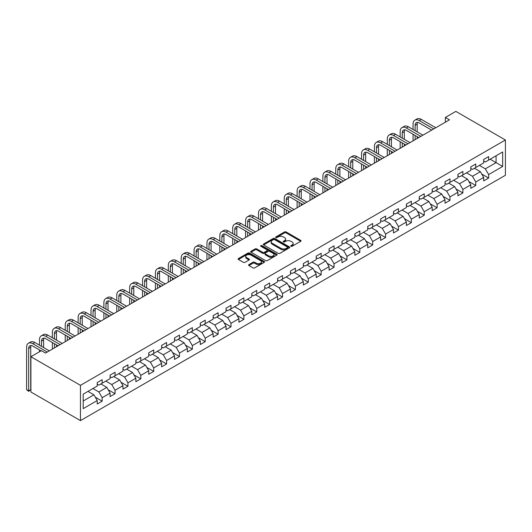 <?xml version="1.0" encoding="UTF-8"?>
<svg xmlns="http://www.w3.org/2000/svg" width="532" height="532" viewBox="0 0 532 532"><rect width="100%" height="100%" fill="white"/><g stroke="black" fill="none" stroke-linecap="round" stroke-linejoin="round"><path stroke-width="0.8" d="M290.971 246.276A0.805 0.465 0 0 0 292.108 246.276L300.72 241.302A1.144 0.665 0 0 0 301.052 240.836A1.144 0.665 0 0 0 300.72 240.371L286.13 231.945A1.144 0.665 0 0 0 284.507 231.945L275.895 236.92A0.805 0.465 0 0 0 275.656 237.245A0.805 0.465 0 0 0 275.895 237.571A0.805 0.465 0 0 0 277.026 237.571L278.143 236.926A3.671 2.115 0 0 1 283.33 236.926L284.547 237.631A3.671 2.115 0 0 1 285.618 239.127A3.671 2.115 0 0 1 284.547 240.624L283.43 241.269A0.805 0.465 0 0 0 283.197 241.595A0.805 0.465 0 0 0 283.43 241.927A0.805 0.465 0 0 0 284.567 241.927L285.684 241.282A3.671 2.115 0 0 1 290.871 241.282L292.081 241.98A3.671 2.115 0 0 1 293.159 243.483A3.671 2.115 0 0 1 292.081 244.979L290.971 245.618A0.805 0.465 0 0 0 290.738 245.95A0.805 0.465 0 0 0 290.971 246.276L290.971 245.618M248.923 264.61A1.144 0.665 0 0 0 248.584 265.076A1.144 0.665 0 0 0 248.923 265.541L253.013 267.909A1.144 0.665 0 0 0 254.635 267.909L264.204 262.382A1.144 0.665 0 0 0 264.537 261.917A1.144 0.665 0 0 0 264.204 261.451L249.614 253.026A1.144 0.665 0 0 0 247.992 253.026L238.429 258.545A1.144 0.665 0 0 0 238.09 259.018A1.144 0.665 0 0 0 238.429 259.483L243.37 262.336A1.144 0.665 0 0 0 244.993 262.336L249.082 259.975A1.144 0.665 0 0 0 249.422 259.51A1.144 0.665 0 0 0 249.082 259.037L246.635 257.621A3.066 1.769 0 0 1 245.737 256.371A3.066 1.769 0 0 1 247.626 254.735A3.066 1.769 0 0 1 250.971 255.121L260.574 260.667A3.066 1.769 0 0 1 261.471 261.917A3.066 1.769 0 0 1 259.576 263.553A3.066 1.769 0 0 1 256.238 263.167L254.635 262.243A1.144 0.665 0 0 0 253.013 262.243L248.923 264.61L248.923 265.541M505.4 139.996L455.851 111.388L445.364 117.446L449.493 119.826L45.526 353.055L41.396 350.674L30.909 356.726L80.458 385.334L505.4 139.996L505.4 175.274L80.458 420.613L80.458 385.334M278.223 253.352A1.144 0.665 0 0 0 279.845 253.352L289.408 247.832A1.144 0.665 0 0 0 289.747 247.367A1.144 0.665 0 0 0 289.408 246.895L274.818 238.476A1.144 0.665 0 0 0 273.195 238.476L263.633 243.995A1.144 0.665 0 0 0 263.3 244.461A1.144 0.665 0 0 0 263.633 244.933L278.223 253.352M261.159 246.449A0.805 0.465 0 0 1 261.97 246.562L261.97 245.611L276.806 254.17A1.144 0.665 0 0 1 277.139 254.642A1.144 0.665 0 0 1 276.806 255.107L267.244 260.633A1.144 0.665 0 0 1 265.621 260.633L251.031 252.208L255.121 249.86L255.121 248.91L251.031 251.27A1.144 0.665 0 0 0 250.692 251.742A1.144 0.665 0 0 0 251.031 252.208L251.031 251.27M255.121 249.86A1.144 0.665 0 0 1 256.743 249.86L256.743 248.91A1.144 0.665 0 0 0 255.121 248.91M256.743 248.91L262.662 252.328A1.144 0.665 0 0 0 264.284 252.328L266.998 250.758A1.144 0.665 0 0 0 267.337 250.286A1.144 0.665 0 0 0 266.998 249.821L260.84 246.263A0.805 0.465 0 0 1 260.6 245.937A0.805 0.465 0 0 1 261.099 245.511A0.805 0.465 0 0 1 261.97 245.611M95.281 397.178L102.177 401.161L102.177 397.683L110.104 393.101L110.104 396.586L115.058 393.72L115.058 390.242L122.985 385.667L122.985 389.145L127.939 386.285L127.939 382.807L135.866 378.225L135.866 381.71L140.82 378.851L140.82 375.366L148.747 370.791L148.747 374.269L153.701 371.409L153.701 367.931L161.628 363.356L161.628 366.834L166.583 363.974L166.583 360.49L174.509 355.915L174.509 359.399L179.47 356.533L179.47 353.055L187.397 348.48L187.397 351.958L192.351 349.098L192.351 345.62L200.278 341.039L200.278 344.523L205.232 341.664L205.232 338.179L213.159 333.604L213.159 337.082L218.113 334.222L218.113 330.744L226.04 326.169L226.04 329.647L230.994 326.788L230.994 323.303L238.921 318.728L238.921 322.212L243.875 319.346L243.875 315.868L251.802 311.293L251.802 314.771L256.757 311.912L256.757 308.434L264.69 303.852L264.69 307.336L269.644 304.477L269.644 300.992L277.571 296.417L277.571 299.895L282.525 297.036L282.525 293.558L290.452 288.982L290.452 292.46L295.406 289.601L295.406 286.116L303.333 281.541L303.333 285.026L308.287 282.16L308.287 278.682L316.214 274.106L316.214 277.584L321.168 274.725L321.168 271.247L329.095 266.665L329.095 270.15L334.049 267.29L334.049 263.805L341.976 259.23L341.976 262.708L346.937 259.849L346.937 256.371L354.864 251.796L354.864 255.274L359.818 252.414L359.818 248.929L367.745 244.354L367.745 247.839L372.699 244.973L372.699 241.495L380.626 236.92L380.626 240.398L385.58 237.538L385.58 234.06L393.507 229.478L393.507 232.963L398.461 230.103L398.461 226.619L406.388 222.043L406.388 225.521L411.342 222.662L411.342 219.184L419.269 214.609L419.269 218.087L424.223 215.227L424.223 211.743L432.157 207.167L432.157 210.652L437.111 207.786L437.111 204.308L445.038 199.733L445.038 203.211L449.992 200.351L449.992 196.873L457.919 192.291L457.919 195.776L462.873 192.917L462.873 189.432L470.8 184.857L470.8 188.335L475.754 185.475L475.754 181.997L483.681 177.422L483.681 180.9L488.635 178.04L488.635 174.556L502.673 166.456L502.673 151.959L496.07 155.776L496.07 162.639L502.673 166.456M102.177 401.161L97.223 404.021L97.223 400.543L83.185 408.643L83.185 394.152L97.223 386.046L97.223 382.568L102.177 379.708L102.177 383.186L110.104 378.611L110.104 375.127L115.058 372.267L115.058 375.752L122.985 371.17L122.985 367.692L127.939 364.832L127.939 368.31L135.866 363.735L135.866 360.257L140.82 357.391L140.82 360.876L148.747 356.3L148.747 352.816L153.701 349.956L153.701 353.434L161.628 348.859L161.628 345.381L166.583 342.522L166.583 346L174.509 341.424L174.509 337.94L179.47 335.08L179.47 338.565L187.397 333.983L187.397 330.505L192.351 327.646L192.351 331.123L200.278 326.548L200.278 323.07L205.232 320.204L205.232 323.689L213.159 319.114L213.159 315.629L218.113 312.769L218.113 316.247L226.04 311.672L226.04 308.194L230.994 305.335L230.994 308.813L238.921 304.238L238.921 300.753L243.875 297.893L243.875 301.378L251.802 296.796L251.802 293.318L256.757 290.459L256.757 293.937L264.69 289.361L264.69 285.884L269.644 283.017L269.644 286.502L277.571 281.927L277.571 278.442L282.525 275.583L282.525 279.061L290.452 274.485L290.452 271.007L295.406 268.148L295.406 271.626L303.333 267.051L303.333 263.566L308.287 260.707L308.287 264.191L316.214 259.609L316.214 256.131L321.168 253.272L321.168 256.75L329.095 252.175L329.095 248.697L334.049 245.831L334.049 249.315L341.976 244.733L341.976 241.255L346.937 238.396L346.937 241.874L354.864 237.299L354.864 233.821L359.818 230.961L359.818 234.439L367.745 229.864L367.745 226.379L372.699 223.52L372.699 227.004L380.626 222.423L380.626 218.945L385.58 216.085L385.58 219.563L393.507 214.988L393.507 211.51L398.461 208.644L398.461 212.128L406.388 207.547L406.388 204.069L411.342 201.209L411.342 204.687L419.269 200.112L419.269 196.634L424.223 193.774L424.223 197.252L432.157 192.677L432.157 189.193L437.111 186.333L437.111 189.818L445.038 185.236L445.038 181.758L449.992 178.898L449.992 182.376L457.919 177.801L457.919 174.316L462.873 171.457L462.873 174.942L470.8 170.36L470.8 166.882L475.754 164.022L475.754 167.5L483.681 162.925L483.681 159.447L488.635 156.588L488.635 160.066L502.673 151.959M100.854 383.951L106.799 387.382L98.872 391.958L92.927 388.526M97.223 384.137L98.872 385.095L102.177 383.186M98.872 391.958L102.177 397.683M106.799 387.382L110.104 393.101M113.735 376.51L119.68 379.948L111.753 384.523L105.808 381.092M110.104 376.703L111.753 377.654L115.058 375.752M111.753 384.523L115.058 390.242M119.68 379.948L122.985 385.667M126.616 369.075L132.561 372.506L124.634 377.082L118.689 373.65M122.985 369.268L124.634 370.219L127.939 368.31M124.634 377.082L127.939 382.807M132.561 372.506L135.866 378.225M139.497 361.64L145.442 365.072L137.515 369.647L131.57 366.216M135.866 361.827L137.515 362.784L140.82 360.876M137.515 369.647L140.82 375.366M145.442 365.072L148.747 370.791M152.385 354.199L158.33 357.63L150.403 362.212L144.451 358.774M148.747 354.392L150.403 355.343L153.701 353.434M150.403 362.212L153.701 367.931M158.33 357.63L161.628 363.356M165.266 346.764L171.211 350.196L163.284 354.771L157.339 351.339M161.628 346.95L163.284 347.908L166.583 346M163.284 354.771L166.583 360.49M171.211 350.196L174.509 355.915M178.147 339.323L184.092 342.761L176.165 347.336L170.22 343.905M174.509 339.516L176.165 340.467L179.47 338.565M176.165 347.336L179.47 353.055M184.092 342.761L187.397 348.48M191.028 331.888L196.973 335.32L189.046 339.895L183.101 336.463M187.397 332.081L189.046 333.032L192.351 331.123M189.046 339.895L192.351 345.62M196.973 335.32L200.278 341.039M203.909 324.454L209.854 327.885L201.927 332.46L195.982 329.029M200.278 324.64L201.927 325.597L205.232 323.689M201.927 332.46L205.232 338.179M209.854 327.885L213.159 333.604M216.79 317.012L222.735 320.444L214.808 325.025L208.863 321.587M213.159 317.205L214.808 318.156L218.113 316.247M214.808 325.025L218.113 330.744M222.735 320.444L226.04 326.169M229.671 309.577L235.623 313.009L227.689 317.584L221.744 314.153M226.04 309.764L227.689 310.721L230.994 308.813M227.689 317.584L230.994 323.303M235.623 313.009L238.921 318.728M242.559 302.136L248.504 305.567L240.577 310.149L234.632 306.718M238.921 302.329L240.577 303.28L243.875 301.378M240.577 310.149L243.875 315.868M248.504 305.567L251.802 311.293M255.44 294.701L261.385 298.133L253.458 302.708L247.513 299.277M251.802 294.894L253.458 295.845L256.757 293.937M253.458 302.708L256.757 308.434M261.385 298.133L264.69 303.852M268.321 287.26L274.266 290.698L266.339 295.273L260.394 291.842M264.69 287.453L266.339 288.411L269.644 286.502M266.339 295.273L269.644 300.992M274.266 290.698L277.571 296.417M281.202 279.825L287.147 283.257L279.22 287.839L273.275 284.401M277.571 280.018L279.22 280.969L282.525 279.061M279.22 287.839L282.525 293.558M287.147 283.257L290.452 288.982M294.083 272.391L300.028 275.822L292.101 280.397L286.156 276.966M290.452 272.577L292.101 273.534L295.406 271.626M292.101 280.397L295.406 286.116M300.028 275.822L303.333 281.541M306.964 264.949L312.909 268.381L304.982 272.963L299.037 269.531M303.333 265.142L304.982 266.093L308.287 264.191M304.982 272.963L308.287 278.682M312.909 268.381L316.214 274.106M319.852 257.515L325.797 260.946L317.87 265.521L311.918 262.09M316.214 257.707L317.87 258.658L321.168 256.75M317.87 265.521L321.168 271.247M325.797 260.946L329.095 266.665M332.733 250.073L338.678 253.511L330.751 258.087L324.806 254.655M329.095 250.266L330.751 251.224L334.049 249.315M330.751 258.087L334.049 263.805M338.678 253.511L341.976 259.23M345.614 242.639L351.559 246.07L343.632 250.652L337.687 247.214M341.976 242.831L343.632 243.782L346.937 241.874M343.632 250.652L346.937 256.371M351.559 246.07L354.864 251.796M358.495 235.204L364.44 238.635L356.513 243.21L350.568 239.779M354.864 235.39L356.513 236.348L359.818 234.439M356.513 243.21L359.818 248.929M364.44 238.635L367.745 244.354M371.376 227.763L377.321 231.194L369.394 235.776L363.449 232.338M367.745 227.955L369.394 228.906L372.699 227.004M369.394 235.776L372.699 241.495M377.321 231.194L380.626 236.92M384.257 220.328L390.202 223.759L382.275 228.334L376.33 224.903M380.626 220.521L382.275 221.472L385.58 219.563M382.275 228.334L385.58 234.06M390.202 223.759L393.507 229.478M397.138 212.886L403.09 216.325L395.156 220.9L389.211 217.468M393.507 213.079L395.156 214.03L398.461 212.128M395.156 220.9L398.461 226.619M403.09 216.325L406.388 222.043M410.026 205.452L415.971 208.883L408.044 213.458L402.099 210.027M406.388 205.645L408.044 206.596L411.342 204.687M408.044 213.458L411.342 219.184M415.971 208.883L419.269 214.609M422.907 198.017L428.852 201.448L420.925 206.024L414.98 202.592M419.269 198.203L420.925 199.161L424.223 197.252M420.925 206.024L424.223 211.743M428.852 201.448L432.157 207.167M435.788 190.576L441.733 194.007L433.806 198.589L427.861 195.151M432.157 190.769L433.806 191.72L437.111 189.818M433.806 198.589L437.111 204.308M441.733 194.007L445.038 199.733M448.669 183.141L454.614 186.572L446.687 191.148L440.742 187.716M445.038 183.327L446.687 184.285L449.992 182.376M446.687 191.148L449.992 196.873M454.614 186.572L457.919 192.291M461.55 175.7L467.495 179.138L459.568 183.713L453.623 180.282M457.919 175.893L459.568 176.843L462.873 174.942M459.568 183.713L462.873 189.432M467.495 179.138L470.8 184.857M474.431 168.265L480.376 171.696L472.449 176.272L466.504 172.84M470.8 168.458L472.449 169.409L475.754 167.5M472.449 176.272L475.754 181.997M480.376 171.696L483.681 177.422M490.125 159.208L496.07 162.639L485.337 168.837L479.385 165.405M483.681 161.016L485.337 161.974L488.635 160.066M485.337 168.837L488.635 174.556M30.909 356.726L30.909 392.004L80.458 420.613M445.364 117.446L445.364 122.207M83.185 401.015L93.918 394.817L87.973 391.386M93.918 394.817L97.223 400.543M481.739 174.057L488.635 178.04M468.858 181.498L475.754 185.475M455.977 188.933L462.873 192.917M443.096 196.368L449.992 200.351M430.215 203.809L437.111 207.786M417.334 211.244L424.223 215.227M404.446 218.685L411.342 222.662M391.565 226.12L398.461 230.103M378.684 233.555L385.58 237.538M365.803 240.996L372.699 244.973M352.922 248.431L359.818 252.414M340.041 255.872L346.937 259.849M327.16 263.307L334.049 267.29M314.272 270.741L321.168 274.725M301.391 278.183L308.287 282.16M288.51 285.618L295.406 289.601M275.629 293.059L282.525 297.036M262.748 300.494L269.644 304.477M249.867 307.928L256.757 311.912M236.979 315.37L243.875 319.346M224.098 322.804L230.994 326.788M211.217 330.246L218.113 334.222M198.336 337.68L205.232 341.664M185.455 345.115L192.351 349.098M172.574 352.556L179.47 356.533M159.693 359.991L166.583 363.974M146.805 367.432L153.701 371.409M133.924 374.867L140.82 378.851M121.043 382.302L127.939 386.285M108.162 389.743L115.058 393.72M291.29 246.389L292.081 245.93A3.671 2.115 0 0 0 293.159 244.434L293.159 243.483M285.618 239.127L285.618 240.078A3.671 2.115 0 0 1 284.547 241.581L283.755 242.04M300.7 241.315L286.13 232.896A1.144 0.665 0 0 0 284.507 232.896L276.214 237.684M289.408 246.895L289.408 247.832L274.818 239.427A1.144 0.665 0 0 0 273.195 239.427L263.646 244.939M287.386 247.693A0.805 0.465 0 0 0 287.619 247.367A0.805 0.465 0 0 0 287.386 247.034L274.579 239.639A0.805 0.465 0 0 0 273.441 239.639L272.264 240.318A3.671 2.115 0 0 0 271.194 241.821A3.671 2.115 0 0 0 272.264 243.317L281.022 248.371A3.671 2.115 0 0 0 286.209 248.371L287.386 247.693L287.386 248.643A0.805 0.465 0 0 0 287.619 248.318L287.619 247.367M271.194 241.821L271.194 242.772A3.671 2.115 0 0 0 272.264 244.268L272.264 243.317M287.386 248.643L286.209 249.322A3.671 2.115 0 0 1 281.022 249.322L272.264 244.268M256.743 249.86L262.662 253.279A1.144 0.665 0 0 0 264.284 253.279L266.998 251.709A1.144 0.665 0 0 0 267.337 251.244L267.337 250.286M261.97 246.562L276.793 255.121M268.8 255.872A3.066 1.769 0 0 0 272.145 256.251A3.066 1.769 0 0 0 274.033 254.615A3.066 1.769 0 0 0 273.135 253.365L269.751 251.41A1.144 0.665 0 0 0 268.135 251.41L265.415 252.979A1.144 0.665 0 0 0 265.082 253.445A1.144 0.665 0 0 0 265.415 253.917L268.8 255.872L268.8 256.823A3.066 1.769 0 0 0 272.145 257.209A3.066 1.769 0 0 0 274.033 255.573L274.033 254.615M265.082 253.445L265.082 254.402A1.144 0.665 0 0 0 265.415 254.868L265.415 253.917M268.8 256.823L265.415 254.868M261.471 261.917L261.471 262.875A3.066 1.769 0 0 1 259.576 264.504A3.066 1.769 0 0 1 256.238 264.125L254.635 263.2A1.144 0.665 0 0 0 253.013 263.2L248.936 265.554M245.737 256.371L245.737 257.328A3.066 1.769 0 0 0 246.635 258.579L246.635 257.621M249.082 259.037L249.082 259.975L246.635 258.579M264.185 262.396L249.614 253.977A1.144 0.665 0 0 0 247.992 253.977L238.442 259.496L238.429 258.545M413.065 129.495L413.065 124.156A8.758 5.054 60 0 1 414.874 120.146L416.942 118.955A8.758 5.054 60 0 1 421.317 119.387L435.788 127.74M414.874 120.146A8.758 5.054 60 0 1 419.256 120.578L433.72 128.93M431.658 130.127L419.256 122.965A5.839 3.372 -120 0 0 416.337 122.673A5.839 3.372 -120 0 0 415.126 125.346L415.126 130.686M417.553 122.407A5.839 3.372 -120 0 0 417.188 124.156L417.188 131.876M415.126 135.454L415.126 139.67M417.188 136.644L417.188 138.48M413.065 140.86L413.065 134.264M400.177 136.93L400.177 131.59A8.758 5.054 60 0 1 401.993 127.58L404.061 126.39A8.758 5.054 60 0 1 408.436 126.822L422.907 135.181M401.993 127.58A8.758 5.054 60 0 1 406.375 128.019L420.839 136.372M418.777 137.562L406.375 130.4A5.839 3.372 -120 0 0 403.456 130.114A5.839 3.372 -120 0 0 402.245 132.787L402.245 138.127M404.672 129.841A5.839 3.372 -120 0 0 404.307 131.59L404.307 139.317M402.245 142.895L402.245 147.105M404.307 144.086L404.307 145.914M400.177 148.295L400.177 141.698M387.296 144.371L387.296 139.032A8.758 5.054 60 0 1 389.111 135.022L391.18 133.831A8.758 5.054 60 0 1 395.555 134.264L410.026 142.616M389.111 135.022A8.758 5.054 60 0 1 393.494 135.454L407.958 143.806M405.896 144.997L393.494 137.841A5.839 3.372 -120 0 0 390.574 137.549A5.839 3.372 -120 0 0 389.364 140.222L389.364 145.562M391.791 137.283A5.839 3.372 -120 0 0 391.426 139.032L391.426 146.752M389.364 150.33L389.364 154.546M391.426 151.52L391.426 153.349M387.296 155.736L387.296 149.14M374.415 151.806L374.415 146.466A8.758 5.054 60 0 1 376.23 142.456L378.292 141.266A8.758 5.054 60 0 1 382.674 141.698L397.138 150.051M376.23 142.456A8.758 5.054 60 0 1 380.606 142.895L395.077 151.248M393.015 152.438L380.606 145.276A5.839 3.372 -120 0 0 377.687 144.983A5.839 3.372 -120 0 0 376.483 147.657L376.483 152.997M378.91 144.717A5.839 3.372 -120 0 0 378.545 146.466L378.545 154.194M376.483 157.765L376.483 161.981M378.545 158.962L378.545 160.79M374.415 163.171L374.415 156.574M361.534 159.248L361.534 153.908A8.758 5.054 60 0 1 363.349 149.898L365.411 148.701A8.758 5.054 60 0 1 369.793 149.14L384.257 157.492M363.349 149.898A8.758 5.054 60 0 1 367.725 150.33L382.195 158.682M380.127 159.873L367.725 152.711A5.839 3.372 -120 0 0 364.806 152.425A5.839 3.372 -120 0 0 363.595 155.098L363.595 160.438M366.029 152.152A5.839 3.372 -120 0 0 365.664 153.908L365.664 161.628M363.595 165.206L363.595 169.415M365.664 166.396L365.664 168.225M361.534 170.612L361.534 164.009M348.653 166.682L348.653 161.342A8.758 5.054 60 0 1 350.468 157.332L352.53 156.142A8.758 5.054 60 0 1 356.912 156.574L371.376 164.927M350.468 157.332A8.758 5.054 60 0 1 354.844 157.765L369.314 166.117M367.246 167.314L354.844 160.152A5.839 3.372 -120 0 0 351.925 159.859A5.839 3.372 -120 0 0 350.714 162.533L350.714 167.873M353.148 159.593A5.839 3.372 -120 0 0 352.783 161.342L352.783 169.063M350.714 172.641L350.714 176.857M352.783 173.831L352.783 175.666M348.653 178.047L348.653 171.45M335.772 174.117L335.772 168.777A8.758 5.054 60 0 1 337.581 164.767L339.649 163.577A8.758 5.054 60 0 1 344.024 164.009L358.495 172.368M337.581 164.767A8.758 5.054 60 0 1 341.963 165.206L356.433 173.558M354.365 174.749L341.963 167.587A5.839 3.372 -120 0 0 339.044 167.301A5.839 3.372 -120 0 0 337.833 169.974L337.833 175.314M340.267 167.028A5.839 3.372 -120 0 0 339.901 168.777L339.901 176.504M337.833 180.082L337.833 184.291M339.901 181.272L339.901 183.101M335.772 185.488L335.772 178.885M322.891 181.558L322.891 176.218A8.758 5.054 60 0 1 324.7 172.208L326.768 171.018A8.758 5.054 60 0 1 331.143 171.45L345.614 179.803M324.7 172.208A8.758 5.054 60 0 1 329.082 172.641L343.546 180.993M341.484 182.183L329.082 175.028A5.839 3.372 -120 0 0 326.163 174.735A5.839 3.372 -120 0 0 324.952 177.409L324.952 182.749M327.38 174.469A5.839 3.372 -120 0 0 327.014 176.218L327.014 183.939M324.952 187.517L324.952 191.733M327.014 188.707L327.014 190.536M322.891 192.923L322.891 186.326M310.003 188.993L310.003 183.653A8.758 5.054 60 0 1 311.819 179.643L313.887 178.453A8.758 5.054 60 0 1 318.262 178.885L332.733 187.237M311.819 179.643A8.758 5.054 60 0 1 316.201 180.082L330.665 188.434M328.603 189.625L316.201 182.463A5.839 3.372 -120 0 0 313.282 182.177A5.839 3.372 -120 0 0 312.071 184.843L312.071 190.183M314.498 181.904A5.839 3.372 -120 0 0 314.133 183.653L314.133 191.38M312.071 194.951L312.071 199.168M314.133 196.148L314.133 197.977M310.003 200.358L310.003 193.761M297.122 196.434L297.122 191.094A8.758 5.054 60 0 1 298.937 187.084L300.999 185.887A8.758 5.054 60 0 1 305.381 186.326L319.852 194.679M298.937 187.084A8.758 5.054 60 0 1 303.32 187.517L317.784 195.869M315.722 197.059L303.32 189.897A5.839 3.372 -120 0 0 300.4 189.611A5.839 3.372 -120 0 0 299.19 192.285L299.19 197.625M301.617 189.339A5.839 3.372 -120 0 0 301.252 191.094L301.252 198.815M299.19 202.393L299.19 206.602M301.252 203.583L301.252 205.412M297.122 207.799L297.122 201.202M284.241 203.869L284.241 198.529A8.758 5.054 60 0 1 286.056 194.519L288.118 193.329A8.758 5.054 60 0 1 292.5 193.761L306.964 202.113M286.056 194.519A8.758 5.054 60 0 1 290.432 194.951L304.903 203.304M302.834 204.501L290.432 197.339A5.839 3.372 -120 0 0 287.513 197.046A5.839 3.372 -120 0 0 286.302 199.719L286.302 205.059M288.736 196.78A5.839 3.372 -120 0 0 288.371 198.529L288.371 206.25M286.302 209.827L286.302 214.044M288.371 211.018L288.371 212.853M284.241 215.234L284.241 208.637M271.36 211.304L271.36 205.964A8.758 5.054 60 0 1 273.175 201.96L275.237 200.763A8.758 5.054 60 0 1 279.619 201.202L294.083 209.555M273.175 201.96A8.758 5.054 60 0 1 277.551 202.393L292.021 210.745M289.953 211.935L277.551 204.773A5.839 3.372 -120 0 0 274.632 204.488A5.839 3.372 -120 0 0 273.421 207.161L273.421 212.501M275.855 204.215A5.839 3.372 -120 0 0 275.49 205.964L275.49 213.691M273.421 217.269L273.421 221.478M275.49 218.459L275.49 220.288M271.36 222.675L271.36 216.072M258.479 218.745L258.479 213.405A8.758 5.054 60 0 1 260.294 209.395L262.356 208.205A8.758 5.054 60 0 1 266.738 208.637L281.202 216.99M260.294 209.395A8.758 5.054 60 0 1 264.67 209.827L279.14 218.18M277.072 219.37L264.67 212.215A5.839 3.372 -120 0 0 261.751 211.922A5.839 3.372 -120 0 0 260.54 214.596L260.54 219.935M262.974 211.656A5.839 3.372 -120 0 0 262.608 213.405L262.608 221.126M260.54 224.703L260.54 228.92M262.608 225.894L262.608 227.723M258.479 230.11L258.479 223.513M245.598 226.18L245.598 220.84A8.758 5.054 60 0 1 247.407 216.83L249.475 215.64A8.758 5.054 60 0 1 253.85 216.072L268.321 224.424M247.407 216.83A8.758 5.054 60 0 1 251.789 217.269L266.253 225.621M264.191 226.812L251.789 219.65A5.839 3.372 -120 0 0 248.87 219.364A5.839 3.372 -120 0 0 247.659 222.03L247.659 227.37M250.087 219.091A5.839 3.372 -120 0 0 249.721 220.84L249.721 228.567M247.659 232.138L247.659 236.354M249.721 233.335L249.721 235.164M245.598 237.545L245.598 230.948M232.71 233.621L232.71 228.281A8.758 5.054 60 0 1 234.526 224.271L236.594 223.074A8.758 5.054 60 0 1 240.969 223.513L255.44 231.866M234.526 224.271A8.758 5.054 60 0 1 238.908 224.703L253.372 233.056M251.31 234.246L238.908 227.084A5.839 3.372 -120 0 0 235.989 226.798A5.839 3.372 -120 0 0 234.778 229.472L234.778 234.812M237.206 226.526A5.839 3.372 -120 0 0 236.84 228.281L236.84 236.002M234.778 239.58L234.778 243.796M236.84 240.77L236.84 242.599M232.71 244.986L232.71 238.389M219.829 241.056L219.829 235.716A8.758 5.054 60 0 1 221.645 231.706L223.713 230.516A8.758 5.054 60 0 1 228.088 230.948L242.559 239.3M221.645 231.706A8.758 5.054 60 0 1 226.027 232.138L240.491 240.491M238.429 241.688L226.027 234.526A5.839 3.372 -120 0 0 223.108 234.233A5.839 3.372 -120 0 0 221.897 236.906L221.897 242.246M224.324 233.967A5.839 3.372 -120 0 0 223.959 235.716L223.959 243.437M221.897 247.014L221.897 251.23M223.959 248.205L223.959 250.04M219.829 252.421L219.829 245.824M206.948 248.491L206.948 243.151A8.758 5.054 60 0 1 208.763 239.147L210.825 237.95A8.758 5.054 60 0 1 215.207 238.389L229.671 246.742M208.763 239.147A8.758 5.054 60 0 1 213.139 239.58L227.61 247.932M225.548 249.122L213.139 241.96A5.839 3.372 -120 0 0 210.22 241.674A5.839 3.372 -120 0 0 209.016 244.348L209.016 249.688M211.443 241.402A5.839 3.372 -120 0 0 211.078 243.151L211.078 250.878M209.016 254.456L209.016 258.665M211.078 255.646L211.078 257.475M206.948 259.862L206.948 253.259M194.067 255.932L194.067 250.592A8.758 5.054 60 0 1 195.882 246.582L197.944 245.392A8.758 5.054 60 0 1 202.326 245.824L216.79 254.176M195.882 246.582A8.758 5.054 60 0 1 200.258 247.014L214.728 255.367M212.66 256.557L200.258 249.402A5.839 3.372 -120 0 0 197.339 249.109A5.839 3.372 -120 0 0 196.128 251.782L196.128 257.122M198.562 248.843A5.839 3.372 -120 0 0 198.197 250.592L198.197 258.313M196.128 261.89L196.128 266.106M198.197 263.081L198.197 264.916M194.067 267.297L194.067 260.7M181.186 263.367L181.186 258.027A8.758 5.054 60 0 1 183.001 254.017L185.063 252.826A8.758 5.054 60 0 1 189.445 253.259L203.909 261.611M183.001 254.017A8.758 5.054 60 0 1 187.377 254.456L201.847 262.808M199.779 263.998L187.377 256.836A5.839 3.372 -120 0 0 184.458 256.55A5.839 3.372 -120 0 0 183.247 259.224L183.247 264.557M185.681 256.278A5.839 3.372 -120 0 0 185.316 258.027L185.316 265.754M183.247 269.325L183.247 273.541M185.316 270.522L185.316 272.351M181.186 274.731L181.186 268.135M168.305 270.808L168.305 265.468A8.758 5.054 60 0 1 170.114 261.458L172.182 260.268A8.758 5.054 60 0 1 176.558 260.7L191.028 269.052M170.114 261.458A8.758 5.054 60 0 1 174.496 261.89L188.966 270.243M186.898 271.433L174.496 264.271A5.839 3.372 -120 0 0 171.577 263.985A5.839 3.372 -120 0 0 170.366 266.658L170.366 271.998M172.8 263.712A5.839 3.372 -120 0 0 172.435 265.468L172.435 273.189M170.366 276.766L170.366 280.982M172.435 277.957L172.435 279.785M168.305 282.173L168.305 275.576M155.424 278.243L155.424 272.903A8.758 5.054 60 0 1 157.233 268.893L159.301 267.702A8.758 5.054 60 0 1 163.676 268.135L178.147 276.487M157.233 268.893A8.758 5.054 60 0 1 161.615 269.325L176.079 277.677M174.017 278.874L161.615 271.712A5.839 3.372 -120 0 0 158.696 271.42A5.839 3.372 -120 0 0 157.485 274.093L157.485 279.433M159.913 271.154A5.839 3.372 -120 0 0 159.547 272.903L159.547 280.63M157.485 284.201L157.485 288.417M159.547 285.391L159.547 287.227M155.424 289.608L155.424 283.011M142.536 285.677L142.536 280.344A8.758 5.054 60 0 1 144.352 276.334L146.42 275.137A8.758 5.054 60 0 1 150.795 275.576L165.266 283.928M144.352 276.334A8.758 5.054 60 0 1 148.734 276.766L163.198 285.119M161.136 286.309L148.734 279.147A5.839 3.372 -120 0 0 145.815 278.861A5.839 3.372 -120 0 0 144.604 281.534L144.604 286.874M147.031 278.588A5.839 3.372 -120 0 0 146.666 280.344L146.666 288.065M144.604 291.642L144.604 295.852M146.666 292.833L146.666 294.662M142.536 297.049L142.536 290.445M129.655 293.119L129.655 287.779A8.758 5.054 60 0 1 131.47 283.769L133.532 282.578A8.758 5.054 60 0 1 137.914 283.011L152.385 291.363M131.47 283.769A8.758 5.054 60 0 1 135.853 284.201L150.317 292.553M148.255 293.744L135.853 286.588A5.839 3.372 -120 0 0 132.934 286.296A5.839 3.372 -120 0 0 131.723 288.969L131.723 294.309M134.15 286.03A5.839 3.372 -120 0 0 133.785 287.779L133.785 295.499M131.723 299.077L131.723 303.293M133.785 300.267L133.785 302.103M129.655 304.484L129.655 297.887M116.774 300.553L116.774 295.213A8.758 5.054 60 0 1 118.589 291.204L120.651 290.013A8.758 5.054 60 0 1 125.033 290.445L139.497 298.798M118.589 291.204A8.758 5.054 60 0 1 122.965 291.642L137.436 299.995M135.374 301.185L122.965 294.023A5.839 3.372 -120 0 0 120.046 293.737A5.839 3.372 -120 0 0 118.842 296.41L118.842 301.744M121.269 293.465A5.839 3.372 -120 0 0 120.904 295.213L120.904 302.941M118.842 306.512L118.842 310.728M120.904 307.709L120.904 309.538M116.774 311.918L116.774 305.321M103.893 307.995L103.893 302.655A8.758 5.054 60 0 1 105.708 298.645L107.77 297.454A8.758 5.054 60 0 1 112.152 297.887L126.616 306.239M105.708 298.645A8.758 5.054 60 0 1 110.084 299.077L124.555 307.43M122.486 308.62L110.084 301.458A5.839 3.372 -120 0 0 107.165 301.172A5.839 3.372 -120 0 0 105.954 303.845L105.954 309.185M108.388 300.899A5.839 3.372 -120 0 0 108.023 302.655L108.023 310.375M105.954 313.953L105.954 318.169M108.023 315.144L108.023 316.972M103.893 319.36L103.893 312.763M91.012 315.429L91.012 310.09A8.758 5.054 60 0 1 92.827 306.08L94.889 304.889A8.758 5.054 60 0 1 99.271 305.321L113.735 313.674M92.827 306.08A8.758 5.054 60 0 1 97.203 306.512L111.673 314.864M109.605 316.061L97.203 308.899A5.839 3.372 -120 0 0 94.284 308.607A5.839 3.372 -120 0 0 93.073 311.28L93.073 316.62M95.507 308.341A5.839 3.372 -120 0 0 95.142 310.09L95.142 317.817M93.073 321.388L93.073 325.604M95.142 322.578L95.142 324.414M91.012 326.794L91.012 320.197M78.131 322.864L78.131 317.531A8.758 5.054 60 0 1 79.94 313.521L82.008 312.324A8.758 5.054 60 0 1 86.384 312.763L100.854 321.115M79.94 313.521A8.758 5.054 60 0 1 84.322 313.953L98.786 322.306M96.724 323.496L84.322 316.334A5.839 3.372 -120 0 0 81.403 316.048A5.839 3.372 -120 0 0 80.192 318.721L80.192 324.061M82.62 315.775A5.839 3.372 -120 0 0 82.254 317.531L82.254 325.252M80.192 328.829L80.192 333.039M82.254 330.02L82.254 331.848M78.131 334.236L78.131 327.632M65.243 330.305L65.243 324.966A8.758 5.054 60 0 1 67.059 320.956L69.127 319.765A8.758 5.054 60 0 1 73.502 320.197L87.973 328.55M67.059 320.956A8.758 5.054 60 0 1 71.441 321.388L85.905 329.74M83.843 330.937L71.441 323.775A5.839 3.372 -120 0 0 68.522 323.483A5.839 3.372 -120 0 0 67.311 326.156L67.311 331.496M69.739 323.217A5.839 3.372 -120 0 0 69.373 324.966L69.373 332.686M67.311 336.264L67.311 340.48M69.373 337.454L69.373 339.29M65.243 341.67L65.243 335.074M52.362 337.74L52.362 332.4A8.758 5.054 60 0 1 54.178 328.39L56.246 327.2A8.758 5.054 60 0 1 60.621 327.632L75.092 335.985M54.178 328.39A8.758 5.054 60 0 1 58.56 328.829L73.024 337.182M70.962 338.372L58.56 331.21A5.839 3.372 -120 0 0 55.641 330.924A5.839 3.372 -120 0 0 54.43 333.597L54.43 338.937M56.858 330.651A5.839 3.372 -120 0 0 56.492 332.4L56.492 340.128M54.43 343.699L54.43 347.915M56.492 344.896L56.492 346.724M52.362 349.105L52.362 342.508M39.481 345.182L39.481 339.842A8.758 5.054 60 0 1 41.297 335.832L43.358 334.641A8.758 5.054 60 0 1 47.74 335.074L62.204 343.426M41.297 335.832A8.758 5.054 60 0 1 45.672 336.264L60.143 344.616M58.081 345.807L45.672 338.651A5.839 3.372 -120 0 0 42.753 338.359A5.839 3.372 -120 0 0 41.549 341.032L41.549 346.372M43.976 338.093A5.839 3.372 -120 0 0 43.611 339.842L43.611 347.562M39.481 351.778L39.481 349.95M41.07 350.861L32.791 346.086A5.839 3.372 -120 0 0 29.872 345.793A5.839 3.372 -120 0 0 28.662 348.467L28.662 390.854L26.6 389.663L26.6 347.276A8.758 5.054 60 0 1 28.415 343.266L30.477 342.076A8.758 5.054 60 0 1 34.859 342.508L49.323 350.861M28.415 343.266A8.758 5.054 60 0 1 32.791 343.699L47.262 352.051M31.095 345.527A5.839 3.372 -120 0 0 30.73 347.276L30.73 389.663L28.662 390.854L28.662 391.379L26.6 389.663M30.73 389.663L28.662 391.379M292.081 245.93L292.081 244.979M283.43 241.927L283.43 241.269M284.547 241.581L284.547 240.624M275.895 237.571L275.895 236.92M284.507 232.896L284.507 231.945M286.13 232.896L286.13 231.945M300.72 241.302L300.72 240.371M263.633 244.933L263.633 243.995M273.195 239.427L273.195 238.476M274.818 239.427L274.818 238.476M281.022 249.322L281.022 248.371M286.209 249.322L286.209 248.371M262.662 253.279L262.662 252.328M264.284 253.279L264.284 252.328M266.998 251.709L266.998 250.758M276.806 255.107L276.806 254.17M253.013 263.2L253.013 262.243M254.635 263.2L254.635 262.243M256.238 264.125L256.238 263.167M247.992 253.977L247.992 253.026M249.614 253.977L249.614 253.026M264.204 262.382L264.204 261.451M421.317 119.387L419.256 120.578M417.188 124.156L415.126 125.346M408.436 126.822L406.375 128.019M404.307 131.59L402.245 132.787M395.555 134.264L393.494 135.454M391.426 139.032L389.364 140.222M382.674 141.698L380.606 142.895M378.545 146.466L376.483 147.657M369.793 149.14L367.725 150.33M365.664 153.908L363.595 155.098M356.912 156.574L354.844 157.765M352.783 161.342L350.714 162.533M344.024 164.009L341.963 165.206M339.901 168.777L337.833 169.974M331.143 171.45L329.082 172.641M327.014 176.218L324.952 177.409M318.262 178.885L316.201 180.082M314.133 183.653L312.071 184.843M305.381 186.326L303.32 187.517M301.252 191.094L299.19 192.285M292.5 193.761L290.432 194.951M288.371 198.529L286.302 199.719M279.619 201.202L277.551 202.393M275.49 205.964L273.421 207.161M266.738 208.637L264.67 209.827M262.608 213.405L260.54 214.596M253.85 216.072L251.789 217.269M249.721 220.84L247.659 222.03M240.969 223.513L238.908 224.703M236.84 228.281L234.778 229.472M228.088 230.948L226.027 232.138M223.959 235.716L221.897 236.906M215.207 238.389L213.139 239.58M211.078 243.151L209.016 244.348M202.326 245.824L200.258 247.014M198.197 250.592L196.128 251.782M189.445 253.259L187.377 254.456M185.316 258.027L183.247 259.224M176.558 260.7L174.496 261.89M172.435 265.468L170.366 266.658M163.676 268.135L161.615 269.325M159.547 272.903L157.485 274.093M150.795 275.576L148.734 276.766M146.666 280.344L144.604 281.534M137.914 283.011L135.853 284.201M133.785 287.779L131.723 288.969M125.033 290.445L122.965 291.642M120.904 295.213L118.842 296.41M112.152 297.887L110.084 299.077M108.023 302.655L105.954 303.845M99.271 305.321L97.203 306.512M95.142 310.09L93.073 311.28M86.384 312.763L84.322 313.953M82.254 317.531L80.192 318.721M73.502 320.197L71.441 321.388M69.373 324.966L67.311 326.156M60.621 327.632L58.56 328.829M56.492 332.4L54.43 333.597M47.74 335.074L45.672 336.264M43.611 339.842L41.549 341.032M34.859 342.508L32.791 343.699M30.73 347.276L28.662 348.467"/></g></svg>
